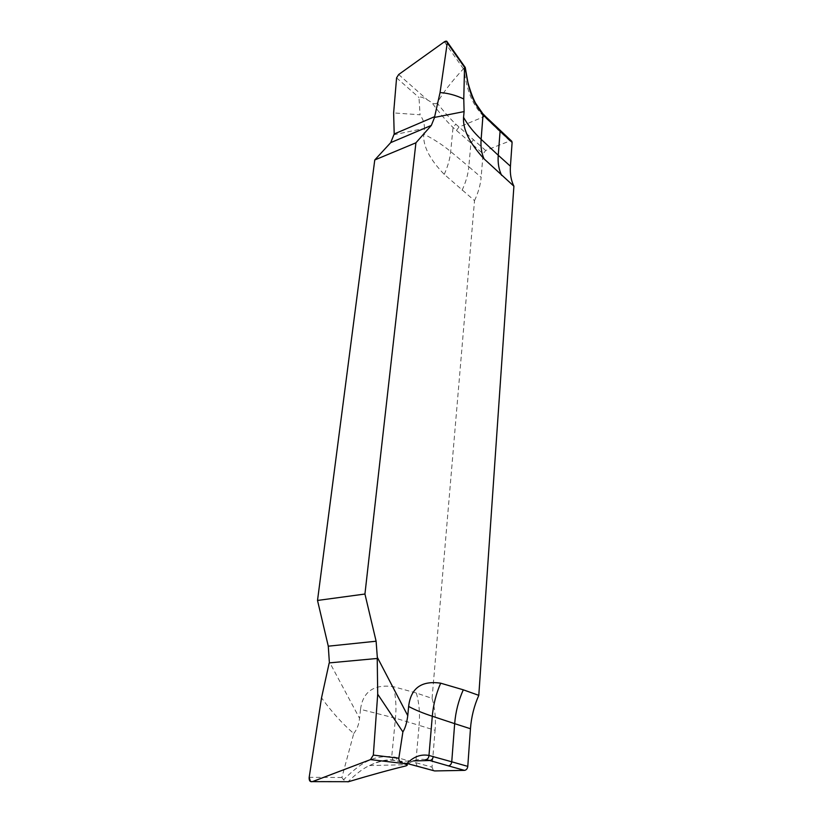 <?xml version="1.0" encoding="UTF-8"?>
<svg xmlns="http://www.w3.org/2000/svg" width="823" height="823" viewBox="0 0 823 823"><rect width="100%" height="100%" fill="white"/><g stroke="black" fill="none" stroke-linecap="round" stroke-linejoin="round"><path stroke-width="0.62" stroke-dasharray="4.12 3.09" d="M416.345 693.028C419.174 702.965 420.09 713.736 419.113 725.351L395.472 718.201L360.525 709.344C362.881 691.618 373.848 684.047 393.394 686.66L416.345 693.028L432.075 698.367C434.986 708.202 435.984 718.849 435.079 730.31L419.113 725.351L415.79 762.674L432.013 767.139L435.079 730.31M360.525 709.344L359.538 718.294L329.323 661.795M432.075 698.367L474.521 200.627L444.245 174.363C429.585 159.22 422.765 145.794 423.783 134.077L424.411 128.398L394.114 134.705M433.433 770.606L432.013 767.139M474.521 200.627C478.286 192.592 480.488 184.825 481.136 177.326L468.822 166.699L470.931 143.027L453.041 127.472C446.58 121.32 439.503 113.018 431.797 102.546L427.456 99.922C422.508 97.093 419.689 96.301 419 97.556L420.059 114.788L393.631 112.916M465.242 67.465L463.833 68.463C466.908 92.001 472.536 103.338 481.054 113.595L509.828 140.959L485.673 150.486L483.091 153.829L481.136 177.326M509.828 140.959L511.433 140.939M424.411 128.398C424.565 123.728 423.115 119.191 420.059 114.788M485.673 150.486L455.798 124.16C450.13 118.718 443.926 111.691 437.188 103.06C442.26 93.678 451.004 82.259 463.411 68.813L463.833 68.463M437.188 103.06C435.408 104.12 433.618 103.955 431.797 102.546M462.084 190.236C465.88 182.109 468.122 174.26 468.822 166.699L450.685 151.576C443.021 145.177 434.06 139.344 423.783 134.077M473.513 139.632L470.931 143.027L483.091 153.829M497.781 129.828L499.427 129.808M417.21 766.203L415.79 762.674L409.659 761.028M393.394 686.66C395.842 696.402 396.532 706.916 395.472 718.201L391.738 756.522C376.265 756.409 365.33 758.086 343.489 779.793L347.913 781.84C356.616 773.383 363.817 767.962 369.517 765.565L369.589 765.534C378.981 761.152 387.273 759.464 394.474 760.452L398.795 761.306L413.249 760.936M425.707 759.639C418.979 758.518 412.827 760.154 407.272 764.567M369.599 765.555L407.138 764.68L405.698 765.966M343.489 779.793L341.884 777.498L353.736 733.54C342.265 723.602 331.535 711.7 321.526 697.842M353.736 733.54C357.038 729.404 358.982 724.322 359.538 718.294M463.411 68.813L444.348 41.819M398.671 74.523L427.456 99.922M396.583 77.856L419 97.556M444.245 174.363C447.815 166.452 449.955 158.86 450.685 151.576L453.041 127.472L455.798 124.16M485.693 116.64L484.037 116.66L458.967 127.071L456.364 130.528M481.054 113.595L482.741 113.574M369.517 765.596C377.983 761.244 385.812 759.362 393.013 759.938L408.229 763.806M416.747 765.843L397.2 760.637L396.274 757.427L409.535 760.997M394.474 760.452L392.983 759.917L391.738 756.522L396.274 757.427M341.884 777.498L309.181 777.334M346.205 781.511L310.641 781.439M416.716 765.812L432.97 770.246M407.138 764.68L405.883 766.048"/><path stroke-width="1.23" d="M364.939 594.031L317.513 600.451L328.284 646.189L317.513 600.451L374.763 159.96L415.924 142.801L431.334 125.415L415.924 142.801L364.939 594.031L376.111 641.22L364.939 594.031L415.924 142.801M329.323 661.795L328.284 646.189L329.323 661.795M374.763 159.96L390.719 142.626L374.763 159.96L317.513 600.451M390.719 142.626L394.196 133.984L390.719 142.626L431.334 125.415L434.565 117.401L431.334 125.415M501.639 175.371C498.81 169.589 497.678 162.882 498.244 155.259L481.136 139.324C473.914 132.596 468.061 125.281 463.555 117.36C462.701 129.273 469.522 143.099 484.047 158.849L513.902 186.193L478.791 695.353C474.099 705.939 471.322 717.07 470.458 728.746L454.666 723.654L451.745 761.8L428.968 755.463C420.604 753.909 413.033 756.862 406.233 764.31L403.26 763.456C400.225 762.602 398.754 760.853 398.836 758.23L402.889 731.925L377.706 694.211L377.232 658.462L377.706 694.211L373.333 755.092L370.484 759.608L373.333 755.092L377.706 694.211M408.229 763.806L434.616 770.935L464.46 770.369C466.322 770.091 467.433 768.764 467.783 766.378L470.458 728.746M434.616 770.935L433.433 770.606M511.433 140.939L512.112 142.42L510.425 166.215L498.244 155.259L500.086 131.289L512.112 142.42M513.902 186.193C511.062 180.443 509.9 173.787 510.425 166.215M478.791 695.353L463.287 689.818L440.686 683.183C421.448 680.415 410.77 688.172 408.63 706.453L407.766 715.671L377.315 657.32L376.111 641.22L328.284 646.189M463.555 117.36L464.1 111.589L434.565 117.401L434.657 116.66L434.565 117.401M394.196 133.984L393.631 112.916L394.196 133.984L434.657 116.66L440.058 92.567L434.657 116.66M447.28 42.847L447.187 41.829L444.348 41.819L398.671 74.523L396.583 77.856L398.671 74.523L444.348 41.819C446.344 40.636 447.321 40.975 447.28 42.847L440.058 92.567L447.28 42.847L464.532 67.332L463.771 98.976C455.911 95.252 448.01 93.112 440.058 92.567M396.583 77.856L393.631 112.916L396.583 77.856M465.242 67.465L464.532 67.332M499.427 129.808L500.086 131.289L486.342 118.121L486.136 117.061L511.885 141.35M465.108 67.229C469.007 93.421 473.369 102.556 483.204 114.901L486.342 118.121M463.771 98.976L464.1 111.589M463.287 689.818C458.493 700.538 455.613 711.823 454.666 723.654L432.291 716.247L428.968 755.463C428.701 757.952 427.61 759.351 425.707 759.639L429.801 760.514C431.715 760.226 432.867 758.857 433.258 756.388M464.46 770.369L448.35 765.853C450.243 765.575 451.364 764.217 451.745 761.8L467.783 766.378M418.362 766.501L417.21 766.203M405.698 765.966C389.845 769.793 370.792 775.029 348.561 781.696L347.913 781.84M348.561 781.696L312.401 781.634C310.034 782.097 308.954 780.667 309.181 777.334L321.526 697.842L309.181 777.334L310.436 781.439L312.401 781.634L370.484 759.608L403.26 763.456M321.526 697.842L329.2 662.906L321.526 697.842M377.315 657.32L376.111 641.22M407.766 715.671C406.829 722.861 405.204 728.283 402.889 731.925M406.253 765.812C407.735 765.061 407.735 764.557 406.233 764.31M312.401 781.634L370.484 759.608M485.693 116.64L483.091 113.955L481.136 139.324C480.529 146.669 481.496 153.181 484.047 158.849M482.741 113.574L475.427 102.968C472.567 97.237 470.046 90.324 467.865 82.228L465.232 67.393M448.35 765.853L429.801 760.514L413.249 760.936M377.232 658.462L329.2 662.906M440.686 683.183C436.097 693.707 433.299 704.725 432.291 716.247C422.796 713.109 414.915 709.838 408.63 706.453M373.333 755.092L398.836 758.23M464.902 66.992L447.27 41.952"/></g></svg>
